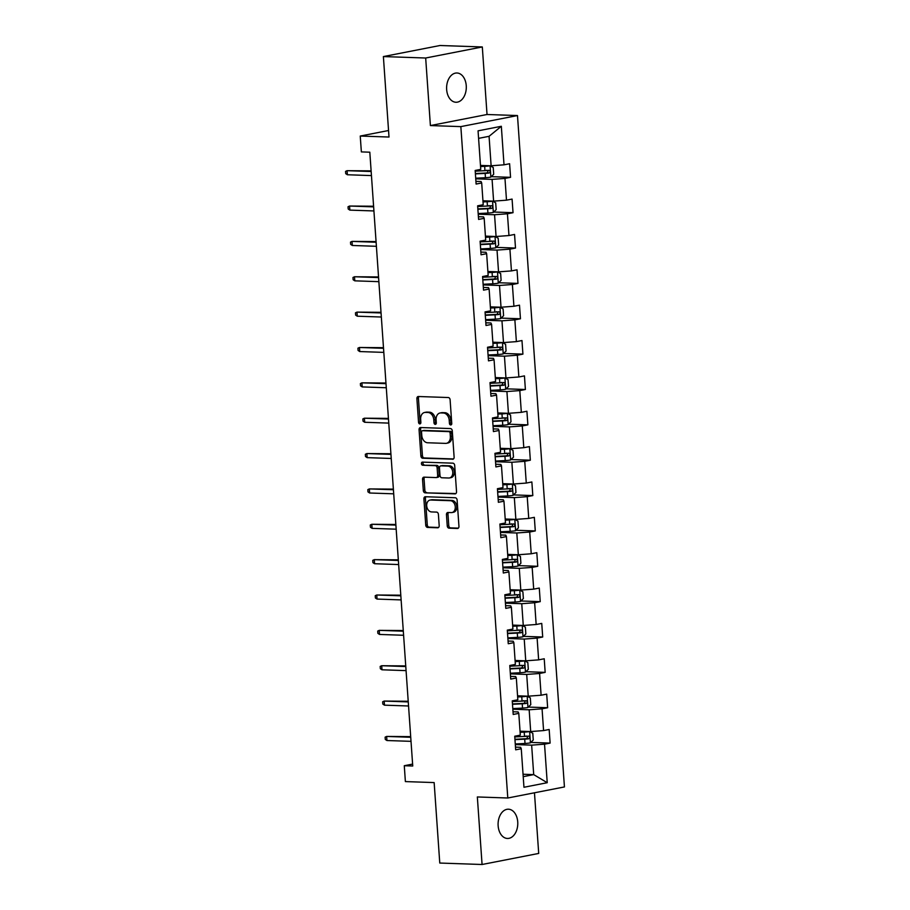 <?xml version="1.0" encoding="UTF-8"?>
<svg xmlns="http://www.w3.org/2000/svg" width="910" height="910" viewBox="0 0 910 910"><rect width="100%" height="100%" fill="white"/><g stroke="black" fill="none" stroke-linecap="round" stroke-linejoin="round"><path stroke-width="1.36" d="M450.7 424.97A1.57 1.149 -101.1 0 0 451.758 423.457L450.109 399.82A2.241 1.638 -101.1 0 0 448.289 397.534L418.395 396.51A2.241 1.638 -101.1 0 0 418.122 396.521A2.241 1.638 -101.1 0 0 416.894 398.671L418.543 422.308A1.57 1.149 -101.1 0 0 420.875 422.388L420.659 419.328A7.189 5.255 -101.1 0 1 424.595 412.469A7.189 5.255 -101.1 0 1 425.471 412.401L427.962 412.48A7.189 5.255 -101.1 0 1 433.774 419.783L433.99 422.843A1.57 1.149 -101.1 0 0 436.311 422.923L436.106 419.863A7.189 5.255 -101.1 0 1 440.042 412.992A7.189 5.255 -101.1 0 1 440.918 412.924L443.409 413.015A7.189 5.255 -101.1 0 1 449.221 420.318L449.438 423.377A1.57 1.149 -101.1 0 0 450.7 424.97M517.733 821.923A14.64 9.839 92 0 0 508.44 809.206A14.64 9.839 92 0 0 498.134 825.745A14.64 9.839 92 0 0 507.427 838.463A14.64 9.839 92 0 0 517.733 821.923M466.25 85.711A14.64 9.839 92 0 0 456.957 72.993A14.64 9.839 92 0 0 446.651 89.533A14.64 9.839 92 0 0 455.944 102.25A14.64 9.839 92 0 0 466.25 85.711M447.242 525.9A2.241 1.638 -101.1 0 0 449.062 528.175L457.446 528.471A2.241 1.638 -101.1 0 0 457.719 528.448A2.241 1.638 -101.1 0 0 458.947 526.298L457.116 500.045A2.241 1.638 -101.1 0 0 455.296 497.759L425.414 496.735A2.241 1.638 -101.1 0 0 425.129 496.758A2.241 1.638 -101.1 0 0 423.901 498.908L425.743 525.161A2.241 1.638 -101.1 0 0 427.552 527.436L437.687 527.789A2.241 1.638 -101.1 0 0 437.96 527.766A2.241 1.638 -101.1 0 0 439.189 525.616L438.404 514.389A2.241 1.638 -101.1 0 0 436.584 512.102L431.567 511.932A6.006 4.391 -101.1 0 1 426.756 506.324A6.006 4.391 -101.1 0 1 429.998 500.079A6.006 4.391 -101.1 0 1 430.737 500.022L450.416 500.705A6.006 4.391 -101.1 0 1 455.216 506.313A6.006 4.391 -101.1 0 1 451.974 512.546A6.006 4.391 -101.1 0 1 451.246 512.603L447.959 512.489A2.241 1.638 -101.1 0 0 447.686 512.512A2.241 1.638 -101.1 0 0 446.457 514.662L447.242 525.9L448.778 525.593A2.241 1.638 -101.1 0 0 450.587 527.88L458.322 528.141M425.675 58.012L430.396 125.569L487.032 114.501L482.311 46.956L425.675 58.012L383.383 56.568L389.002 137.035L360.246 136.045L361.361 151.902L369.813 152.198L412.742 766.015L404.279 765.719L405.382 781.588L434.15 782.577L439.769 863.044L482.072 864.5L538.709 853.432L534.466 792.792M430.396 125.569L460.847 126.615L507.791 798.002L477.34 796.955L482.072 864.5M452.611 459.277A2.241 1.638 -101.1 0 0 452.884 459.254A2.241 1.638 -101.1 0 0 454.113 457.104L452.281 430.851A2.241 1.638 -101.1 0 0 450.461 428.564L420.568 427.541A2.241 1.638 -101.1 0 0 420.295 427.563A2.241 1.638 -101.1 0 0 419.066 429.713L420.898 455.967A2.241 1.638 -101.1 0 0 422.718 458.242L453.146 459.163M454.693 465.454L456.536 491.707A2.241 1.638 -101.1 0 1 455.296 493.846A2.241 1.638 -101.1 0 1 455.023 493.868L425.141 492.845A2.241 1.638 -101.1 0 1 423.321 490.558L422.536 479.32A2.241 1.638 -101.1 0 1 423.764 477.181A2.241 1.638 -101.1 0 1 424.037 477.159L436.163 477.579A2.241 1.638 -101.1 0 0 436.436 477.557A2.241 1.638 -101.1 0 0 437.664 475.407L437.141 467.956A2.241 1.638 -101.1 0 0 435.333 465.67L422.706 465.237A1.57 1.149 -101.1 0 1 422.49 462.121L452.884 463.167A2.241 1.638 -101.1 0 1 454.693 465.454M383.383 56.568L440.019 45.5L482.311 46.956M460.847 126.615L517.483 115.547L564.439 786.934L507.791 798.002M530.814 742.423L550.118 743.095L549.174 729.49L543.577 730.582L542.064 708.822L547.649 707.73L546.694 694.137L541.109 695.229L539.585 673.468L545.17 672.376L544.226 658.772L538.64 659.864L537.116 638.103L542.701 637.011L541.746 623.407L536.161 624.499L534.648 602.738L540.233 601.646L539.277 588.053L533.692 589.145L532.168 567.385L537.753 566.293L536.809 552.688L531.224 553.78L529.7 532.02L535.285 530.928L534.329 517.335L528.744 518.427L527.22 496.667L532.816 495.575L531.861 481.97L526.276 483.062L524.751 461.302L530.337 460.21L529.392 446.617L523.796 447.697L522.283 425.937L527.868 424.856L526.913 411.252L521.328 412.344L519.803 390.583L525.389 389.491L524.444 375.887L518.859 376.979L517.335 355.218L522.92 354.126L521.976 340.533L516.38 341.625L514.867 319.865L520.452 318.773L519.496 305.168L513.911 306.26L512.387 284.5L517.972 283.408L517.028 269.815L511.443 270.907L509.918 249.147L515.504 248.055L514.548 234.45L508.963 235.542L507.439 213.782L513.035 212.69L512.08 199.085L506.495 200.177L504.97 178.417L510.555 177.325L509.611 163.732L504.015 164.824L501.33 126.285L478.057 130.835L480.753 169.362L475.168 170.454L476.112 184.059L481.697 182.967L481.06 181.534L475.93 181.363M550.118 743.095L544.533 744.187L547.228 782.714L523.955 787.264L521.259 748.725L515.674 749.817L514.73 736.224L520.315 735.132L518.791 713.372L513.206 714.464L512.25 700.859L517.836 699.767L516.323 678.007L510.726 679.099L509.782 665.494L515.367 664.402L513.843 642.653L508.258 643.734L507.302 630.141L512.899 629.049L511.374 607.288L505.789 608.38L504.834 594.776L510.419 593.684L508.906 571.924L503.31 573.016L502.365 559.423L507.951 558.33L506.426 536.57L500.841 537.662L499.886 524.058L505.482 522.966L503.958 501.205L498.373 502.297L497.417 488.704L503.002 487.612L501.478 465.852L495.893 466.944L494.949 453.339L500.534 452.247L499.01 430.487L493.425 431.579L492.469 417.974L498.054 416.882L496.541 395.122L490.945 396.214L490.001 382.621L495.586 381.529L494.062 359.768L488.477 360.861L487.521 347.256L493.118 346.164L491.593 324.404L486.008 325.496L485.053 311.902L490.638 310.81L489.125 289.05L483.528 290.142L482.584 276.538L488.17 275.446L486.645 253.685L481.06 254.777L480.105 241.173L485.701 240.092L484.177 218.332L478.592 219.412L477.636 205.819L483.221 204.727L481.697 182.967M512.842 709.22L529.165 709.789L530.689 731.549L520.042 731.185M513.012 711.768L518.143 711.938L518.791 713.372M530.689 731.549L543.577 730.582M529.165 709.789L542.064 708.822M510.362 673.866L526.697 674.424L528.221 696.184L517.562 695.82M510.544 676.403L515.674 676.574L516.323 678.007M528.221 696.184L541.109 695.229M526.697 674.424L539.585 673.468M507.894 638.502L524.228 639.07L525.741 660.831L515.094 660.455M508.064 641.038L513.206 641.22L513.843 642.653M525.741 660.831L538.64 659.864M524.228 639.07L537.116 638.103M505.425 603.148L521.749 603.705L523.273 625.466L512.614 625.102M505.596 605.685L510.726 605.855L511.374 607.288M523.273 625.466L536.161 624.499M521.749 603.705L534.648 602.738M502.946 567.783L519.28 568.34L520.804 590.101L510.146 589.737M503.128 570.32L508.258 570.502L508.906 571.924M520.804 590.101L533.692 589.145M519.28 568.34L532.168 567.385M500.477 532.43L516.812 532.987L518.325 554.747L507.678 554.383M500.648 534.966L505.789 535.137L506.426 536.57M518.325 554.747L531.224 553.78M516.812 532.987L529.7 532.02M497.998 497.065L514.332 497.622L515.856 519.383L505.198 519.018M498.179 499.601L503.31 499.783L503.958 501.205M515.856 519.383L528.744 518.427M514.332 497.622L527.22 496.667M495.529 461.7L511.864 462.269L513.388 484.029L502.729 483.654M495.711 464.236L500.841 464.418L501.478 465.852M513.388 484.029L526.276 483.062M511.864 462.269L524.751 461.302M493.061 426.346L509.384 426.904L510.908 448.664L500.261 448.3M493.231 428.883L498.361 429.054L499.01 430.487M510.908 448.664L523.796 447.697M509.384 426.904L522.283 425.937M490.581 390.982L506.915 391.55L508.44 413.311L497.781 412.935M490.763 393.518L495.893 393.7L496.541 395.122M508.44 413.311L521.328 412.344M506.915 391.55L519.803 390.583M488.113 355.628L504.447 356.185L505.96 377.946L495.313 377.582M488.295 358.165L493.425 358.335L494.062 359.768M505.96 377.946L518.859 376.979M504.447 356.185L517.335 355.218M485.644 320.263L501.967 320.821L503.492 342.581L492.833 342.217M485.815 322.8L490.945 322.982L491.593 324.404M503.492 342.581L516.38 341.625M501.967 320.821L514.867 319.865M483.164 284.898L499.499 285.467L501.023 307.227L490.365 306.863M483.346 287.446L488.477 287.617L489.125 289.05M501.023 307.227L513.911 306.26M499.499 285.467L512.387 284.5M480.696 249.545L497.031 250.102L498.543 271.863L487.897 271.498M480.867 252.081L486.008 252.263L486.645 253.685M498.543 271.863L511.443 270.907M497.031 250.102L509.918 249.147M478.216 214.18L494.551 214.749L496.075 236.509L485.417 236.134M478.398 216.716L483.528 216.899L484.177 218.332M496.075 236.509L508.963 235.542M494.551 214.749L507.439 213.782M475.748 178.826L492.082 179.384L493.607 201.144L482.948 200.78M493.607 201.144L506.495 200.177M492.082 179.384L504.97 178.417M501.33 126.285L489.068 136.318L491.127 165.779L480.48 165.415M491.127 165.779L504.015 164.824M487.032 114.501L517.483 115.547M412.605 764.093L404.279 765.719M388.547 130.517L360.246 136.045M489.068 136.318L478.58 138.365M523.045 774.251L533.704 774.615L531.645 745.142L515.31 744.585M523.216 776.662L533.704 774.615L547.228 782.714M515.492 747.121L520.622 747.303L521.259 748.725M531.645 745.142L544.533 744.187M491.252 176.665L510.555 177.325M493.721 212.03L513.035 212.69M496.2 247.383L515.504 248.055M498.669 282.748L517.972 283.408M501.137 318.102L520.452 318.773M503.617 353.467L522.92 354.126M506.085 388.832L525.389 389.491M508.565 424.185L527.868 424.856M511.033 459.55L530.337 460.21M513.502 494.903L532.816 495.575M515.981 530.268L535.285 530.928M518.45 565.622L537.753 566.293M520.918 600.987L540.233 601.646M523.398 636.352L542.701 637.011M525.866 671.705L545.17 672.376M528.346 707.07L547.649 707.73M451.587 424.401A1.57 1.149 -101.1 0 1 450.962 423.07L450.746 420.01A7.189 5.255 -101.1 0 0 444.945 412.708L443.409 413.015M440.042 412.992L441.566 412.696A7.189 5.255 -101.1 0 1 442.453 412.628L444.945 412.708M424.595 412.469L426.13 412.162A7.189 5.255 -101.1 0 1 427.006 412.093L429.497 412.185A7.189 5.255 -101.1 0 1 435.31 419.487L435.526 422.547A1.57 1.149 -101.1 0 0 436.14 423.867M419.055 396.533A2.241 1.638 -101.1 0 0 418.429 398.375L420.079 422.012A1.57 1.149 -101.1 0 0 420.693 423.332M421.228 427.563A2.241 1.638 -101.1 0 0 420.591 429.406L422.433 455.66A2.241 1.638 -101.1 0 0 424.253 457.946L453.476 458.947M450.12 433.217A1.57 1.149 -101.1 0 0 448.846 431.624L422.615 430.714A1.57 1.149 -101.1 0 0 421.558 432.239L421.785 435.458A7.189 5.255 -101.1 0 0 427.598 442.76L445.536 443.386A7.189 5.255 -101.1 0 0 446.412 443.318A7.189 5.255 -101.1 0 0 450.348 436.447L450.12 433.217L451.656 432.921A1.57 1.149 -101.1 0 0 450.382 431.317L448.846 431.624M423.764 430.498A1.57 1.149 -101.1 0 1 424.151 430.419L450.382 431.317M446.412 443.318L447.947 443.011A7.189 5.255 -101.1 0 0 451.883 436.152L450.348 436.447M451.656 432.921L451.883 436.152M455.899 493.55L425.141 492.845M424.697 477.181A2.241 1.638 -101.1 0 0 424.06 479.024L424.856 490.262A2.241 1.638 -101.1 0 0 426.665 492.549M437.687 477.272A2.241 1.638 -101.1 0 0 437.972 477.25A2.241 1.638 -101.1 0 0 439.2 475.111L438.677 467.649A2.241 1.638 -101.1 0 0 436.857 465.374L422.706 465.237M423.309 462.155A1.57 1.149 -101.1 0 0 424.242 464.942M448.744 478.012A6.006 4.391 -101.1 0 0 449.472 477.943A6.006 4.391 -101.1 0 0 452.714 471.71A6.006 4.391 -101.1 0 0 447.913 466.102L440.975 465.863A2.241 1.638 -101.1 0 0 440.702 465.886A2.241 1.638 -101.1 0 0 439.473 468.036L439.996 475.486A2.241 1.638 -101.1 0 0 441.805 477.773L448.744 478.012M449.472 477.943L451.007 477.648A6.006 4.391 -101.1 0 0 454.249 471.414A6.006 4.391 -101.1 0 0 449.438 465.806L447.913 466.102M441.964 465.67A2.241 1.638 -101.1 0 1 442.226 465.59A2.241 1.638 -101.1 0 1 442.51 465.567L449.438 465.806M448.619 512.512A2.241 1.638 -101.1 0 0 447.993 514.366L448.778 525.593M451.974 512.546L453.51 512.25A6.006 4.391 -101.1 0 0 456.752 506.005A6.006 4.391 -101.1 0 0 451.94 500.409L450.416 500.705M429.998 500.079L431.533 499.783A6.006 4.391 -101.1 0 1 432.261 499.726L451.94 500.409M426.062 496.758A2.241 1.638 -101.1 0 0 425.436 498.6L427.268 524.854A2.241 1.638 -101.1 0 0 429.088 527.14L438.552 527.47M475.702 178.201L485.451 177.7A6.063 0.694 176 0 0 490.786 177.12L493.698 174.254L493.22 167.451L490.001 165.791A6.063 0.694 176 0 1 484.655 166.359L480.56 166.575M490.001 165.791L480.537 166.234M475.407 173.89L485.155 173.389A6.063 0.694 -4 0 0 489.136 173.025C490.524 171.899 490.467 171 488.943 170.306A6.063 0.694 176 0 1 484.962 170.67L475.213 171.171M486.509 170.227C488.317 170.921 488.386 171.831 486.702 172.945L475.384 173.548M371.121 170.875L347.085 170.682L371.166 171.501M347.37 174.754L345.72 173.651L345.561 171.387L347.085 170.682L347.37 174.754L371.451 175.585M478.182 213.554L487.931 213.054A6.063 0.694 176 0 0 493.265 212.485L496.166 209.618L495.688 202.816L492.469 201.144A6.063 0.694 176 0 1 487.134 201.724L483.028 201.929M492.469 201.144L483.005 201.588M477.875 209.255L487.623 208.754A6.063 0.694 -4 0 0 491.605 208.39C493.004 207.264 492.936 206.354 491.411 205.671A6.063 0.694 176 0 1 487.43 206.035L477.682 206.524M488.977 205.592C490.797 206.286 490.854 207.196 489.171 208.31L477.852 208.913M480.651 248.919L490.399 248.419A6.063 0.694 176 0 0 495.734 247.838L498.646 244.972L498.168 238.17L494.949 236.509A6.063 0.694 176 0 1 489.603 237.089L485.496 237.294M494.949 236.509L485.474 236.953M480.343 244.608L490.092 244.107A6.063 0.694 -4 0 0 494.073 243.755C495.472 242.629 495.404 241.719 493.891 241.025A6.063 0.694 176 0 1 489.91 241.389L480.161 241.889M491.457 240.945C493.265 241.65 493.334 242.549 491.639 243.664L480.321 244.267M373.589 206.229L349.565 206.035L373.635 206.866M349.849 210.119L348.2 209.016L348.041 206.752L349.565 206.035L349.849 210.119L373.919 210.949M376.069 241.594L352.034 241.4L376.114 242.231M352.318 245.472L350.668 244.38L350.509 242.106L352.034 241.4L352.318 245.472L376.399 246.303M483.119 284.273L492.867 283.784A6.063 0.694 176 0 0 498.214 283.203L501.114 280.337L500.637 273.535L497.417 271.863A6.063 0.694 176 0 1 492.082 272.443L487.976 272.659M497.417 271.863L487.953 272.317M482.823 279.973L492.572 279.472A6.063 0.694 -4 0 0 496.553 279.108C497.941 277.982 497.884 277.072 496.359 276.39A6.063 0.694 176 0 1 492.378 276.754L482.63 277.254M493.925 276.31C495.734 277.004 495.802 277.914 494.119 279.029L482.8 279.632M485.599 319.637L495.347 319.137A6.063 0.694 176 0 0 500.682 318.557L503.583 315.69L503.105 308.899L499.886 307.227A6.063 0.694 176 0 1 494.551 307.808L490.445 308.012M499.886 307.227L490.422 307.671M485.292 315.326L495.04 314.826A6.063 0.694 -4 0 0 499.021 314.473C500.42 313.347 500.352 312.437 498.839 311.755A6.063 0.694 176 0 1 494.847 312.107L485.098 312.608M496.405 311.664C498.214 312.369 498.271 313.267 496.587 314.382L485.269 314.985M488.067 355.002L497.815 354.502A6.063 0.694 176 0 0 503.15 353.922L506.062 351.055L505.585 344.253L502.365 342.592A6.063 0.694 176 0 1 497.019 343.161L492.924 343.377M502.365 342.592L492.89 343.036M487.771 350.691L497.52 350.191A6.063 0.694 -4 0 0 501.501 349.827C502.889 348.701 502.832 347.802 501.308 347.108A6.063 0.694 176 0 1 497.326 347.472L487.578 347.973M498.873 347.028C500.682 347.722 500.75 348.632 499.067 349.747L487.737 350.35M378.537 276.947L354.502 276.754L378.583 277.584M354.786 280.837L353.137 279.734L352.978 277.47L354.502 276.754L354.786 280.837L378.867 281.668M381.006 312.312L356.982 312.119L381.051 312.949M357.266 316.202L355.617 315.099L355.457 312.835L356.982 312.119L357.266 316.202L381.335 317.021M383.485 347.677L359.45 347.483L383.531 348.302M359.734 351.556L358.085 350.452L357.926 348.189L359.45 347.483L359.734 351.556L383.815 352.386M385.954 383.03L361.918 382.837L385.999 383.667M362.203 386.921L360.553 385.817L360.394 383.554L361.918 382.837L362.203 386.921L386.284 387.751M388.433 418.395L364.398 418.202L388.468 419.032M364.683 422.274L363.033 421.182L362.874 418.907L364.398 418.202L364.683 422.274L388.763 423.104M390.902 453.749L366.866 453.555L390.947 454.386M367.151 457.639L365.501 456.536L365.342 454.272L366.866 453.555L367.151 457.639L391.232 458.469M393.37 489.114L369.346 488.92L393.416 489.751M369.631 493.004L367.981 491.9L367.822 489.625L369.346 488.92L369.631 493.004L393.7 493.823M395.85 524.467L371.815 524.274L395.896 525.104M372.099 528.357L370.45 527.254L370.29 524.99L371.815 524.274L372.099 528.357L396.18 529.188M398.318 559.832L374.283 559.639L398.364 560.469M374.567 563.722L372.918 562.619L372.759 560.355L374.283 559.639L374.567 563.722L398.648 564.553M400.787 595.197L376.763 595.004L400.832 595.822M377.047 599.076L375.398 597.972L375.238 595.709L376.763 595.004L377.047 599.076L401.117 599.906M403.266 630.55L379.231 630.357L403.312 631.187M379.515 634.441L377.866 633.337L377.707 631.074L379.231 630.357L379.515 634.441L403.596 635.271M405.735 665.915L381.7 665.722L405.78 666.552M381.984 669.794L380.334 668.702L380.175 666.427L381.7 665.722L381.984 669.794L406.065 670.624M490.536 390.356L500.284 389.855A6.063 0.694 176 0 0 505.63 389.275L508.531 386.42L508.053 379.618L504.834 377.946A6.063 0.694 176 0 1 499.499 378.526L495.393 378.731M504.834 377.946L495.37 378.389M490.24 386.056L499.988 385.556A6.063 0.694 -4 0 0 503.969 385.192C505.357 384.065 505.3 383.155 503.776 382.473A6.063 0.694 176 0 1 499.795 382.837L490.046 383.326M501.342 382.382C503.162 383.087 503.219 383.997 501.535 385.112L490.217 385.703M493.015 425.721L502.764 425.22A6.063 0.694 176 0 0 508.099 424.64L510.999 421.774L510.533 414.971L507.302 413.311A6.063 0.694 176 0 1 501.967 413.891L497.861 414.096M507.302 413.311L497.838 413.754M492.708 421.41L502.457 420.909A6.063 0.694 -4 0 0 506.438 420.557C507.837 419.419 507.769 418.52 506.256 417.826A6.063 0.694 176 0 1 502.274 418.19L492.526 418.691M503.822 417.747C505.63 418.441 505.687 419.351 504.003 420.465L492.685 421.068M495.484 461.074L505.232 460.574A6.063 0.694 176 0 0 510.567 460.005L513.479 457.138L513.001 450.336L509.782 448.664A6.063 0.694 176 0 1 504.436 449.244L500.341 449.46M509.782 448.664L500.318 449.108M495.188 456.774L504.936 456.274A6.063 0.694 -4 0 0 508.917 455.91C510.305 454.784 510.248 453.874 508.724 453.191A6.063 0.694 176 0 1 504.743 453.555L494.995 454.056M506.29 453.112C508.099 453.806 508.167 454.716 506.483 455.83L495.165 456.433M497.963 496.439L507.7 495.939A6.063 0.694 176 0 0 513.047 495.358L515.947 492.492L515.47 485.701L512.25 484.029A6.063 0.694 176 0 1 506.915 484.609L502.809 484.814M512.25 484.029L502.786 484.473M497.656 492.128L507.405 491.627A6.063 0.694 -4 0 0 511.386 491.275C512.785 490.149 512.717 489.239 511.192 488.556A6.063 0.694 176 0 1 507.211 488.909L497.463 489.409M508.758 488.465C510.578 489.171 510.635 490.069 508.952 491.184L497.634 491.787M500.432 531.793L510.18 531.303A6.063 0.694 176 0 0 515.515 530.723L518.416 527.857L517.949 521.055L514.73 519.383A6.063 0.694 176 0 1 509.384 519.963L505.277 520.179M514.73 519.383L505.255 519.837M500.125 527.493L509.873 526.992A6.063 0.694 -4 0 0 513.854 526.628C515.253 525.502 515.185 524.604 513.672 523.91A6.063 0.694 176 0 1 509.691 524.274L499.943 524.774M511.238 523.83C513.047 524.524 513.115 525.434 511.42 526.549L500.102 527.152M502.9 567.158L512.649 566.657A6.063 0.694 176 0 0 517.995 566.077L520.895 563.222L520.418 556.419L517.198 554.747A6.063 0.694 176 0 1 511.864 555.327L507.757 555.532M517.198 554.747L507.734 555.191M502.604 562.846L512.353 562.357A6.063 0.694 -4 0 0 516.334 561.993C517.722 560.867 517.665 559.957 516.141 559.275A6.063 0.694 176 0 1 512.159 559.627L502.411 560.128M513.706 559.184C515.515 559.889 515.583 560.788 513.9 561.902L502.582 562.505M505.38 602.522L515.128 602.022A6.063 0.694 176 0 0 520.463 601.442L523.364 598.575L522.886 591.773L519.667 590.112A6.063 0.694 176 0 1 514.332 590.681L510.226 590.897M519.667 590.112L510.203 590.556M505.073 598.211L514.821 597.711A6.063 0.694 -4 0 0 518.802 597.347C520.202 596.221 520.133 595.322 518.609 594.628A6.063 0.694 176 0 1 514.628 594.992L504.879 595.493M516.175 594.548C517.995 595.242 518.052 596.152 516.368 597.267L505.05 597.87M507.848 637.876L517.597 637.375A6.063 0.694 176 0 0 522.932 636.807L525.843 633.94L525.366 627.138L522.147 625.466A6.063 0.694 176 0 1 516.8 626.046L512.705 626.251M522.147 625.466L512.671 625.909M507.552 633.576L517.301 633.076A6.063 0.694 -4 0 0 521.282 632.712C522.67 631.586 522.602 630.676 521.089 629.993A6.063 0.694 176 0 1 517.107 630.357L507.359 630.846M518.654 629.913C520.463 630.607 520.531 631.517 518.848 632.632L507.518 633.235M510.317 673.241L520.065 672.74A6.063 0.694 176 0 0 525.411 672.16L528.312 669.294L527.834 662.491L524.615 660.831A6.063 0.694 176 0 1 519.28 661.411L515.174 661.615M524.615 660.831L515.151 661.274M510.021 668.93L519.769 668.429A6.063 0.694 -4 0 0 523.75 668.077C525.138 666.95 525.081 666.04 523.557 665.346A6.063 0.694 176 0 1 519.576 665.711L509.827 666.211M521.123 665.267C522.932 665.961 523 666.871 521.316 667.986L509.998 668.588M512.796 708.594L522.545 708.094A6.063 0.694 176 0 0 527.88 707.525L530.78 704.659L530.314 697.856L527.083 696.184A6.063 0.694 176 0 1 521.749 696.764L517.642 696.98M527.083 696.184L517.619 696.639M512.489 704.294L522.238 703.794A6.063 0.694 -4 0 0 526.219 703.43C527.618 702.304 527.55 701.394 526.037 700.711A6.063 0.694 176 0 1 522.056 701.075L512.307 701.576M523.603 700.632C525.411 701.326 525.468 702.236 523.785 703.35L512.466 703.953M408.215 701.269L384.179 701.075L408.249 701.906M384.464 705.159L382.814 704.056L382.655 701.792L384.179 701.075L384.464 705.159L408.545 705.989M515.265 743.959L525.013 743.459A6.063 0.694 176 0 0 530.348 742.879L533.26 740.012L532.782 733.221L529.563 731.549A6.063 0.694 176 0 1 524.217 732.129L520.122 732.334M529.563 731.549L520.099 731.993M514.969 739.648L524.717 739.147A6.063 0.694 -4 0 0 528.699 738.795C530.086 737.669 530.029 736.759 528.505 736.076A6.063 0.694 176 0 1 524.524 736.429L514.776 736.929M526.071 735.985C527.88 736.69 527.948 737.589 526.264 738.704L514.946 739.307M410.683 736.634L386.648 736.44L410.728 737.271M386.932 740.524L385.283 739.42L385.123 737.145L386.648 736.44L386.932 740.524L411.013 741.343M450.746 420.01L449.221 420.318M442.453 412.628L440.918 412.924M435.526 422.547L433.99 422.843M435.31 419.487L433.774 419.783M429.497 412.185L427.962 412.48M427.006 412.093L425.471 412.401M420.079 422.012L418.543 422.308M418.429 398.375L416.894 398.671M450.962 423.07L449.438 423.377M424.253 457.946L422.718 458.242M422.433 455.66L420.898 455.967M420.591 429.406L419.066 429.713M424.151 430.419L422.615 430.714M424.856 490.262L423.321 490.558M424.06 479.024L422.536 479.32M439.2 475.111L437.664 475.407M438.677 467.649L437.141 467.956M436.857 465.374L435.333 465.67M442.51 465.567L440.975 465.863M447.993 514.366L446.457 514.662M432.261 499.726L430.737 500.022M429.088 527.14L427.552 527.436M427.268 524.854L425.743 525.161M425.436 498.6L423.901 498.908M450.587 527.88L449.062 528.175M490.865 177.052L490.08 165.825M484.962 170.67L484.655 166.359M485.451 177.7L485.155 173.389M486.702 172.945L489.136 173.025M493.334 212.405L492.549 201.19M487.43 206.035L487.134 201.724M487.931 213.054L487.623 208.754M489.171 208.31L491.605 208.39M495.813 247.77L495.029 236.543M489.91 241.389L489.603 237.089M490.399 248.419L490.092 244.107M491.639 243.664L494.073 243.755M498.282 283.124L497.497 271.908M492.378 276.754L492.082 272.443M492.867 283.784L492.572 279.472M494.119 279.029L496.553 279.108M500.75 318.489L499.965 307.273M494.847 312.107L494.551 307.808M495.347 319.137L495.04 314.826M496.587 314.382L499.021 314.473M503.23 353.853L502.445 342.626M497.326 347.472L497.019 343.161M497.815 354.502L497.52 350.191M499.067 349.747L501.501 349.827M505.698 389.207L504.913 377.991M499.795 382.837L499.499 378.526M500.284 389.855L499.988 385.556M501.535 385.112L503.969 385.192M508.178 424.572L507.393 413.345M502.274 418.19L501.967 413.891M502.764 425.22L502.457 420.909M504.003 420.465L506.438 420.557M510.647 459.925L509.862 448.71M504.743 453.555L504.436 449.244M505.232 460.574L504.936 456.274M506.483 455.83L508.917 455.91M513.115 495.29L512.33 484.075M507.211 488.909L506.915 484.609M507.7 495.939L507.405 491.627M508.952 491.184L511.386 491.275M515.595 530.644L514.81 519.428M509.691 524.274L509.384 519.963M510.18 531.303L509.873 526.992M511.42 526.549L513.854 526.628M518.063 566.009L517.278 554.793M512.159 559.627L511.864 555.327M512.649 566.657L512.353 562.357M513.9 561.902L516.334 561.993M520.531 601.373L519.746 590.146M514.628 594.992L514.332 590.681M515.128 602.022L514.821 597.711M516.368 597.267L518.802 597.347M523.011 636.727L522.226 625.511M517.107 630.357L516.8 626.046M517.597 637.375L517.301 633.076M518.848 632.632L521.282 632.712M525.479 672.092L524.695 660.865M519.576 665.711L519.28 661.411M520.065 672.74L519.769 668.429M521.316 667.986L523.75 668.077M527.959 707.445L527.174 696.23M522.056 701.075L521.749 696.764M522.545 708.094L522.238 703.794M523.785 703.35L526.219 703.43M530.428 742.81L529.643 731.594M524.524 736.429L524.217 732.129M525.013 743.459L524.717 739.147M526.264 738.704L528.699 738.795M423.958 430.43L422.422 430.737M437.972 477.25L436.436 477.557M442.226 465.59L440.702 465.886"/></g></svg>
